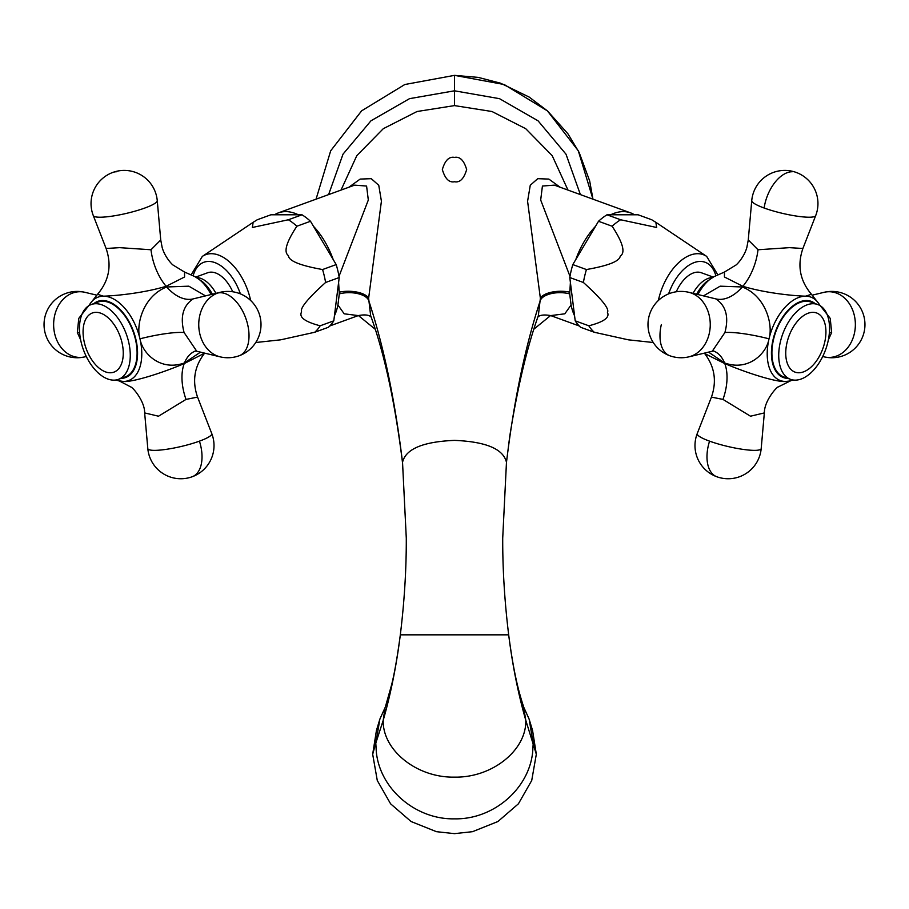 <?xml version="1.0" encoding="UTF-8"?>
<svg xmlns="http://www.w3.org/2000/svg" width="909" height="909" viewBox="0 0 909 909"><rect width="100%" height="100%" fill="white"/><g stroke="black" fill="none" stroke-linecap="round" stroke-linejoin="round"><path stroke-width="1.36" d="M454.5 75.356L404.823 84.514L361.657 110.807L330.694 150.792L316.048 199.173L330.694 150.803L361.623 110.83L404.789 84.526L454.5 75.356L478.27 77.401L500.598 83.208L529.197 97.081L547.525 110.966L567.898 133.748L579.135 152.428L589.68 180.959L592.952 199.173L578.317 150.814L547.377 110.841L504.2 84.526L454.5 75.356L454.5 90.809L409.516 98.661L370.952 120.806L343.023 154.144L328.592 194.617M358.407 315.548L375.019 329.092L358.407 315.548M533.981 329.092L550.593 315.548L533.981 329.092M567.966 190.083L552.217 155.689L525.732 128.703L491.974 111.512L454.5 105.603L417.026 111.512L383.268 128.703L356.782 155.689L341.034 190.083M580.408 194.617L566 154.189L538.083 120.84L499.507 98.672L454.5 90.809L454.5 105.603M274.484 214.797L298.379 214.797A61.914 35.519 -110 0 0 278.427 212.865A61.914 35.519 -110 0 0 274.484 214.797L270.871 214.797L257.258 219.762L253.145 222.319L252.361 227.477L288.38 219.762A64.13 36.78 -110 0 1 296.868 226.227C286.267 242.294 283.449 252.1 288.448 255.622C288.664 260.894 300.038 265.53 322.57 269.541A64.13 36.78 -110 0 1 324.297 276.006A64.13 36.78 70 0 1 325.604 282.483L339.216 277.529L338.603 282.472L339.296 293.891A19.907 9.499 0.1 0 1 368.622 300.277C383.621 345.806 394.926 399.824 402.528 462.351L402.585 463.295C395.097 402.789 384.462 353.601 370.667 315.718L368.622 298.311L381.416 201.196L378.758 185.288L371.27 178.675L360.169 179.084L348.874 187.231M560.126 187.231L548.843 179.084L537.742 178.675L530.265 185.254L527.584 201.275L540.378 298.311L538.333 315.718C527.015 347.408 517.471 387.688 509.71 436.559L506.472 462.351C503.381 449.012 486.065 441.683 454.5 440.388C422.935 441.683 405.619 449.012 402.528 462.351L406.289 538.208L402.585 463.295M454.5 181.732C449.126 182.823 445.08 178.766 442.342 169.563C445.012 160.416 449.069 156.359 454.5 157.405C459.92 156.348 463.965 160.404 466.658 169.563C463.931 178.766 459.874 182.823 454.5 181.732M537.549 317.514C537.117 319.036 537.071 313.196 550.729 315.593L564.807 313.81L571.079 304.992L569.704 293.891L570.398 282.472L575.204 320.832L588.827 325.797C603.746 321.956 609.95 317.502 607.439 312.412C609.655 308.935 601.633 298.959 583.396 282.483L569.784 277.529L570.398 282.472M571.079 304.992A61.914 35.519 110 0 0 574.579 315.809M569.784 277.529A64.13 36.78 -70 0 1 572.806 264.587L595.52 226.307A61.914 35.519 110 0 0 575.795 259.554M630.573 212.865A61.914 35.519 110 0 0 610.621 214.797L634.516 214.797A61.914 35.519 110 0 0 630.573 212.865L554.388 185.141L542.423 186.038L540.685 200.014L569.988 276.336M653.253 342.511L628.358 339.83L594.293 332.262L580.669 327.308A64.13 36.78 -70 0 1 575.204 320.832M594.293 332.262A64.13 36.78 -70 0 1 588.827 325.797M583.396 282.483A64.13 36.78 -70 0 1 584.703 276.006A64.13 36.78 110 0 1 586.43 269.541C608.326 265.701 619.586 261.247 620.222 256.156C625.653 252.679 622.949 242.703 612.132 226.227L598.508 221.273L595.52 226.307M676.285 291.778A29.849 17.123 -70 0 1 701.316 272.745L713.224 277.075M612.132 226.227A64.13 36.78 110 0 1 620.62 219.762L656.639 227.477L655.855 222.319L651.742 219.762L638.129 214.797L634.516 214.797M586.43 269.541L572.806 264.587M620.62 219.762L606.996 214.797L610.621 214.797M606.996 214.797A64.13 36.78 110 0 0 598.508 221.273M708.52 352.135L724.518 362.907C748.209 371.588 766.571 353.726 769.003 338.807C773.343 324.831 765.855 296.129 742.289 286.971L720.167 286.176L703.543 295.834M706.532 281.699A32.44 18.612 110 0 0 706.486 281.745L713.997 276.654L724.473 272.041L724.428 276.984L742.869 286.301C767.775 293.789 797.659 296.05 805.544 296.164L811.464 294.311L818.85 303.697A44.427 25.486 110 0 0 805.544 296.164A44.427 25.486 110 0 0 769.025 338.818A44.427 25.486 110 0 0 785.581 381.462C777.445 382.439 749.039 373.86 724.78 363.589L704.668 353.556C714.701 366.736 716.951 381.246 711.44 397.108L697.248 433.536A32.849 5.499 13.2 0 0 709.565 441.149A33.167 19.021 110 0 0 716.803 476.748A33.167 33.167 0 0 0 761.197 448.512A32.849 5.499 -166.8 0 1 743.051 449.387A32.849 5.499 -166.8 0 1 709.565 441.149M783.706 376.86A39.803 22.827 -70 0 1 773.536 339.455A39.803 22.827 -70 0 1 810.942 302.049L817.748 304.526A39.803 22.827 110 0 0 780.354 341.932A39.803 22.827 -70 0 0 790.523 379.337L783.706 376.86M789.512 381.041L785.581 381.462A44.427 25.486 110 0 0 790.83 380.678L792.932 379.962M790.83 380.678L778.149 386.973C777.581 386.223 764.333 400.142 764.344 412.913L750.493 416.208L722.985 399.415L711.44 397.108M819.407 304.583L830.235 318.377L831.644 332.524L828.372 339.83M713.485 350.965L712.247 351.249L724.916 332.524C729.018 317.002 726.018 305.799 715.906 298.913L688.886 292.323A33.167 33.167 0 0 0 649.39 315.037A33.167 33.167 0 0 0 669.808 355.749A33.167 19.021 -70 0 1 661.332 324.581M817.748 304.526A39.803 22.827 110 0 1 827.917 341.932A39.803 22.827 -70 0 1 790.523 379.337M724.473 272.041L735.972 265.03C736.585 264.826 744.016 257.406 746.823 247.566L748.266 239.976L758.004 249.759L789.398 247.657L802.897 248.487C797.068 265.417 799.92 280.699 811.464 294.311M524.379 708.986L523.561 706.668C519.175 693.044 513.983 675.387 508.676 634.834C512.528 665.479 518.232 693.965 525.777 720.269C526.743 749.823 492.576 777.831 454.5 777.138C416.424 777.831 382.257 749.823 383.223 720.269L375.792 743.187L376.326 752.004C380.019 789.08 415.765 819.645 454.5 818.85C493.235 819.645 528.981 789.08 532.674 752.004L533.208 743.187L529.118 719.087L523.743 707.202M379.882 719.087L376.44 730.45L372.679 754.243L375.792 743.187L379.882 719.087L385.257 707.202M372.679 754.243L377.28 780.501L390.586 803.806L411.073 821.52L436.445 831.678L454.5 833.644L472.555 831.678L497.927 821.52L518.414 803.806L531.72 780.501L536.321 754.243L532.56 730.45L529.118 719.087M338.603 282.472L334.421 315.809A61.914 35.519 -110 0 0 337.921 304.992L339.296 293.891M334.421 315.809L333.796 320.832A64.13 36.78 70 0 1 328.331 327.308L314.707 332.262L280.642 339.83L255.747 342.511M325.604 282.483C307.776 298.55 299.777 308.356 301.606 311.878C298.675 317.139 304.856 321.786 320.173 325.797L333.796 320.832M322.57 269.541L336.194 264.587L333.205 259.554A61.914 35.519 -110 0 0 313.48 226.307L310.492 221.273A64.13 36.78 -110 0 0 302.004 214.797L298.379 214.797M339.012 276.336L368.315 200.025L366.588 186.05L354.612 185.141L278.427 212.865M329.774 325.967L358.271 315.593L344.193 313.81L337.921 304.992M336.194 264.587A64.13 36.78 70 0 1 339.216 277.529M320.173 325.797A64.13 36.78 70 0 1 314.707 332.262M195.776 277.075L207.684 272.745A29.849 17.123 70 0 1 232.715 291.778M288.38 219.762L302.004 214.797M333.205 259.554L313.48 226.307M296.868 226.227L310.492 221.273M205.457 295.834L188.833 286.176L166.711 286.971C143.145 296.129 135.657 324.831 139.997 338.807C142.429 353.726 160.791 371.588 184.482 362.907L200.48 352.135M204.661 353.147L184.22 363.589C159.87 373.917 131.316 382.473 123.419 381.462A44.427 25.486 -110 0 0 139.975 338.818A44.427 25.486 -110 0 0 103.456 296.164A44.427 25.486 -110 0 0 90.15 303.697L97.536 294.311L103.456 296.164C111.534 296.027 141.168 293.789 166.131 286.301L184.572 276.984L184.527 272.041L173.028 265.03C172.415 264.826 164.983 257.406 162.177 247.566L160.734 239.976L157.257 200.662A33.167 33.167 0 0 0 112.864 172.415A33.167 19.021 70 0 1 116.761 171.744M135.464 339.455A39.803 22.827 70 0 1 125.294 376.86L118.477 379.337A39.803 22.827 70 0 1 81.083 341.932A39.803 22.827 -110 0 1 91.252 304.526L98.058 302.049A39.803 22.827 70 0 1 135.464 339.455M123.419 381.462L118.17 380.678A44.427 25.486 -110 0 0 123.419 381.462M204.332 353.556C194.299 366.736 192.049 381.246 197.56 397.108L186.015 399.415L158.507 416.208L144.656 412.913C144.838 401.153 132.566 387.166 130.964 387.052L119.511 381.053M196.753 351.249L220.114 356.839A32.849 26.338 90 0 1 198.776 326.126A32.849 26.338 90 0 1 217.706 293.05A32.849 26.338 -90 0 1 220.114 292.323L193.094 298.913C182.982 305.799 179.982 317.002 184.084 332.524L196.753 351.249L195.026 351.124M80.628 339.83L77.356 332.524L78.765 318.377L89.593 304.583M91.252 304.526A39.803 22.827 -110 0 1 128.646 341.932A39.803 22.827 70 0 1 118.477 379.337M97.536 294.311C109.08 280.699 111.932 265.417 106.103 248.487L119.613 247.657L150.996 249.759L160.734 239.976M569.704 293.891A19.907 9.499 179.9 0 0 540.378 300.277C525.379 345.806 514.074 399.824 506.472 462.351L502.711 538.208L506.415 463.295M717.792 274.757L706.679 256.406A47.507 27.247 110 0 0 658.616 299.3A47.507 27.247 110 0 0 658.343 300.504M715.849 275.688A40.996 23.52 110 0 0 693.772 262.735A40.996 23.52 110 0 0 668.604 293.88M712.395 277.552A29.849 17.123 110 0 0 693.067 293.323M706.486 281.745A32.44 18.612 110 0 0 696.646 294.186M706.577 281.665A32.588 18.691 110 0 0 696.68 294.198M713.997 276.654A36.303 20.816 110 0 0 697.93 294.493M815.123 303.572A40.553 23.259 110 0 0 773.093 339.455A40.553 23.259 110 0 0 787.887 378.383M724.78 363.589A44.223 25.27 -67.5 0 1 722.985 399.415M829.394 332.421A44.223 7.408 -166.8 0 1 831.644 332.524M822.702 356.521L824.054 356.839A32.849 26.338 90 0 0 854.63 332.296A32.849 26.338 90 0 0 836.405 293.05A32.849 26.338 -90 0 0 824.054 292.323L812.226 295.164M724.518 362.907A44.223 26.577 110.9 0 0 713.838 351.101M742.289 286.971A44.223 26.656 -69.8 0 1 715.906 298.913M768.98 338.807A44.223 7.408 13.2 0 0 724.916 332.524M688.886 292.323A32.849 26.338 -90 0 1 691.294 293.05A32.849 26.338 90 0 1 710.224 326.126A32.849 26.338 90 0 1 688.886 356.839L712.247 351.249M824.645 342.545A31.485 18.055 110 0 0 812.907 312.332A31.485 18.055 110 0 0 787.024 342.545A31.485 18.055 -70 0 0 798.761 372.77A31.485 18.055 -70 0 0 824.645 342.545M742.869 286.301A44.223 25.793 107.6 0 0 758.004 249.759M748.266 239.976L751.743 200.662A32.849 5.499 13.2 0 0 764.128 208.013A33.167 19.021 -70 0 1 792.239 171.744M802.897 248.487L815.691 215.626A32.849 5.499 -166.8 0 1 796.909 216.149A32.849 5.499 -166.8 0 1 764.128 208.013M540.378 298.311A19.907 8.397 178.6 0 1 569.682 292.164M502.711 538.208C502.62 569.307 504.609 601.519 508.676 634.834L400.324 634.834C396.472 665.479 390.768 693.965 383.223 720.269L384.95 708.236M523.561 706.668L525.777 720.269L536.321 754.243M368.622 298.311A19.907 8.397 1.4 0 0 339.318 292.164M250.657 300.504A47.507 27.247 -110 0 0 250.384 299.3A47.507 27.247 -110 0 0 202.321 256.406L191.208 274.757M240.396 293.88A40.996 23.52 -110 0 0 215.228 262.735A40.996 23.52 -110 0 0 193.151 275.688M215.933 293.323A29.849 17.123 -110 0 0 196.605 277.552M212.354 294.186A32.44 18.612 -110 0 0 202.514 281.745A32.44 18.612 -110 0 0 202.468 281.699M212.32 294.198A32.588 18.691 -110 0 0 202.423 281.665L195.003 276.654L184.527 272.041M211.07 294.493A36.303 20.816 -110 0 0 195.003 276.654M121.113 378.383A40.553 23.259 -110 0 0 135.907 339.455A40.553 23.259 -110 0 0 93.877 303.572M184.22 363.589A44.223 25.27 -112.5 0 0 186.015 399.415M144.656 412.913L147.803 448.512A32.849 5.499 166.8 0 0 165.949 449.387A32.849 5.499 166.8 0 0 199.435 441.149A32.849 5.499 -13.2 0 0 211.752 433.536L197.56 397.108M199.435 441.149A33.167 19.021 70 0 1 192.197 476.748A33.167 33.167 0 0 0 211.752 433.536M140.02 338.807A44.223 7.408 166.8 0 1 184.084 332.524M184.482 362.907A44.223 26.577 69.1 0 1 195.162 351.101M166.711 286.971A44.223 26.656 -110.2 0 0 193.094 298.913M220.114 356.839A33.167 33.167 0 0 0 239.192 355.749A33.167 19.021 -110 0 0 247.668 324.581A33.167 19.021 70 0 0 217.706 293.05M79.606 332.421A44.223 7.408 -13.2 0 0 77.356 332.524M96.774 295.164L84.946 292.323A32.849 26.338 -90 0 0 72.595 293.05A32.849 26.338 90 0 0 54.37 332.296A32.849 26.338 90 0 0 84.946 356.839L86.298 356.521M121.976 342.545A31.485 18.055 -110 0 0 96.093 312.332A31.485 18.055 -110 0 0 84.355 342.545A31.485 18.055 70 0 0 110.239 372.77A31.485 18.055 70 0 0 121.976 342.545M166.131 286.301A44.223 25.793 72.4 0 1 150.996 249.759M106.103 248.487L93.309 215.626A32.849 5.499 166.8 0 0 112.091 216.149A32.849 5.499 166.8 0 0 144.872 208.013A32.849 5.499 -13.2 0 0 157.257 200.662M550.729 315.593L579.226 325.967M706.679 256.406L655.855 222.319M819.998 305.594L818.85 303.697M764.344 412.913L761.197 448.512M697.248 433.536A33.167 33.167 0 0 0 716.803 476.748M824.054 356.839A33.167 33.167 0 0 0 863.55 334.137A33.167 33.167 0 0 0 824.054 292.323M669.808 355.749A33.167 33.167 0 0 0 688.886 356.839M815.691 215.626A33.167 33.167 0 0 0 796.136 172.415A33.167 33.167 0 0 0 751.743 200.662M385.439 706.668L391.529 685.125C394.415 673.796 397.347 657.037 400.324 634.834C404.391 601.519 406.38 569.307 406.289 538.208M436.445 831.678L454.5 833.644L472.555 831.678M371.451 317.514C371.599 318.582 371.304 313.116 358.282 315.593M202.321 256.406L253.145 222.319M90.15 303.697L89.002 305.594M116.068 379.962L118.17 380.678M147.803 448.512A33.167 33.167 0 0 0 192.197 476.748M239.192 355.749A33.167 33.167 0 0 0 259.61 315.037A33.167 33.167 0 0 0 220.114 292.323M84.946 292.323A33.167 33.167 0 0 0 45.45 334.137A33.167 33.167 0 0 0 84.946 356.839M112.864 172.415A33.167 33.167 0 0 0 93.309 215.626"/></g></svg>
